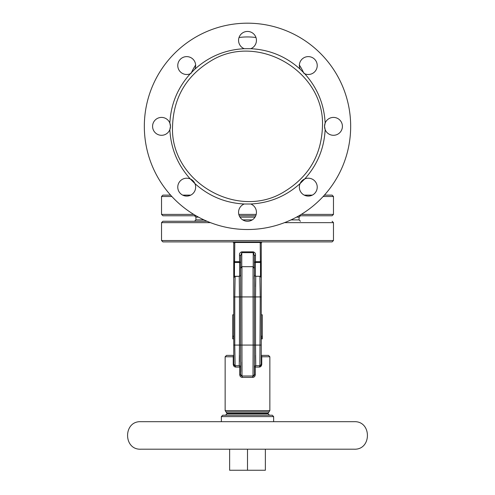<?xml version="1.0" encoding="UTF-8"?>
<svg xmlns="http://www.w3.org/2000/svg" width="495" height="495" viewBox="0 0 495 495"><rect width="100%" height="100%" fill="white"/><g stroke="black" fill="none" stroke-linecap="round" stroke-linejoin="round"><path stroke-width="0.74" d="M261.255 364.394L261.255 260.896L260.376 261.682L260.215 242.488L260.556 241.9L262.628 241.9A1.374 1.374 0 0 0 261.255 243.28L261.255 261.174M261.255 355.521A1.374 0.879 90 0 1 261.756 356.765L269.855 356.765L268.476 355.385L261.255 355.385M233.745 260.896L233.745 243.28L234.785 242.488L234.624 261.682L234.5 262.474L234.624 261.682L233.745 260.896L233.745 277.664L235.119 276.29L239.246 276.29L234.5 276.439L233.745 277.664A1.374 1.374 0 0 1 235.119 276.29L234.766 296.926L233.745 296.926L233.745 277.664L233.745 355.385L226.524 355.385L225.145 356.765L225.145 410.615L269.855 410.615L269.855 356.765M255.47 257.815L255.445 261.682L254.381 262.474L255.377 262.474A1.374 0.377 90 0 1 255.445 261.682L260.376 261.682L260.5 262.474L261.255 262.474L261.255 260.896M261.255 356.765L261.756 356.765L261.756 364.332C261.49 366.127 260.624 367.043 259.163 367.08L261.255 364.332A1.374 1.374 0 0 1 259.881 365.706L260.234 296.926L261.255 296.926L261.255 277.664L260.5 276.439L259.881 276.29A1.374 1.374 0 0 1 261.255 277.664M233.745 356.765L233.745 345.071L233.745 364.332L233.745 356.765L233.244 356.765A1.374 0.879 -90 0 1 233.745 355.521M233.745 355.385L233.745 345.071L234.766 345.071L235.119 365.706A1.374 1.374 0 0 1 233.943 365.044M261.069 365.019L259.881 365.706L261.106 364.951M260.927 242.748L261.255 243.28A1.374 1.374 0 0 1 262.628 241.9M261.255 243.28L260.215 242.488L234.785 242.488L234.444 241.9M254.381 274.942L254.381 262.474L254.381 274.948L254.894 275.987L255.754 276.29L255.531 296.926L260.234 296.926L259.881 276.29L255.754 276.29L259.881 276.29M233.888 364.939A1.374 1.374 0 0 1 233.745 364.332L235.119 365.706L239.246 365.706L235.119 365.706L233.745 364.332L235.119 365.706L239.246 365.706L239.469 345.071L234.766 345.071L234.766 296.926L239.469 296.926L239.246 276.29A1.374 1.374 0 0 0 240.106 275.987L239.246 276.29L240.106 275.987L239.246 276.29L240.106 275.987L240.62 274.942L240.62 267.801L240.62 345.071L240.62 296.926L241.869 296.926L242.006 376.021A1.374 1.374 0 0 1 240.62 374.647L240.657 374.95M232.372 241.9A1.374 1.374 0 0 1 233.745 243.28A1.374 1.374 0 0 0 232.372 241.9M234.624 261.682L239.555 261.682L240.62 262.474L234.5 262.474L234.457 276.464M225.145 356.765L233.244 356.765L233.244 364.332C233.51 366.127 234.376 367.043 235.837 367.08C234.376 367.043 233.51 366.127 233.244 364.332L235.119 365.706L236.121 365.706M235.119 365.706L235.837 367.08L239.722 367.08A1.374 0.476 90 0 0 239.246 365.706L240.62 367.08L239.722 367.08L239.722 374.647C239.877 376.324 240.743 377.239 242.315 377.4A1.374 0.322 90 0 0 241.999 376.021A1.374 1.374 0 0 1 240.62 374.647L240.62 345.071L239.469 345.071L239.469 296.926L240.62 296.926M259.163 367.08L255.278 367.08L255.278 374.647C255.117 376.324 254.257 377.239 252.685 377.4C254.257 377.239 255.117 376.324 255.278 374.647L254.381 374.647L254.381 255.797L253.261 251.862C254.962 252.438 255.705 253.49 255.488 255.012L254.381 255.797M259.219 367.08L260.655 366.578M239.722 374.647C239.877 376.324 240.743 377.239 242.315 377.4L252.685 377.4L253.001 376.021L254.381 374.647A1.374 1.374 0 0 1 253.001 376.021L241.999 376.021L240.62 374.647L239.722 374.647M255.55 355.385L255.711 365.57M255.754 276.29L254.894 275.987A1.374 1.374 0 0 0 255.754 276.29L255.55 286.611M239.555 261.682L239.512 255.012L240.62 255.797L239.512 255.012L239.555 261.682A1.374 0.377 90 0 1 239.623 262.474L239.623 276.241M332.102 241.9L162.898 241.9L161.525 240.527L333.475 240.527L332.102 241.9M253.261 251.862L241.739 251.862C240.038 252.438 239.295 253.49 239.512 255.012M255.445 261.682L255.488 255.012M261.756 364.332L259.881 365.706L255.754 365.706L255.531 345.071L253.131 345.071L253.05 266.675L241.777 266.681L240.62 267.801L240.62 255.797L241.777 252.648L241.777 266.681M239.407 361.758L239.45 355.385M252.735 376.646A1.374 0.322 -90 0 1 253.001 376.021L253.131 345.071L240.62 345.071M254.374 374.69L254.381 374.647A1.374 1.374 0 0 1 253.001 376.021M254.381 367.08A1.374 1.374 0 0 1 255.754 365.706L254.381 367.08A1.374 1.374 0 0 1 255.754 365.706L254.381 367.08A1.374 1.374 0 0 1 255.754 365.706A1.374 0.476 90 0 0 255.278 367.08L254.381 367.08M260.5 276.439L260.5 262.474L255.371 262.474M254.975 262.474L254.48 262.474M240.162 262.474L240.62 262.474M239.246 365.706A1.374 1.374 0 0 1 240.62 367.08L239.246 365.706A1.374 0.476 -90 0 1 239.722 367.08M253.05 266.675L254.381 267.801M233.745 314.808L232.712 314.808L232.712 338.883L232.935 336.13L233.745 336.13M261.255 338.883L262.288 338.883L262.288 314.808L261.255 314.808M241.882 362.136L241.913 371.596M241.925 268.426L241.95 266.916L240.62 268.247M253.118 278.97L253.112 275.795M253.063 267.275L254.381 268.247M241.95 266.675L241.869 296.926L255.531 296.926L255.531 345.071L261.255 345.071M203.977 219.891L195.915 219.891L194.541 221.265L207.065 221.265L162.898 221.265L161.525 222.645L161.525 240.527M268.135 413.164L268.995 411.889L226.005 411.889L226.865 413.164L268.135 413.164L268.135 413.851L226.865 413.851L225.491 415.225L258.05 415.225M221.364 416.604L273.636 416.604L272.262 415.225L222.738 415.225L221.364 416.604L221.364 421.69L140.889 421.69C123.144 420.837 123.144 450.054 140.889 449.2L354.111 449.2C371.856 450.054 371.856 420.843 354.111 421.69L140.889 421.69M265.623 421.69L254.752 421.69M222.131 421.69L221.364 421.66M198.495 217.144L195.915 217.144L194.541 215.764L196.032 215.764L162.898 215.764L161.525 214.391L193.712 214.391M239.246 215.764L255.754 215.764L239.246 215.764M323.142 196.509L333.475 196.509L333.475 214.391L332.102 215.764L298.968 215.764M265.37 449.2L265.37 470.25L229.631 470.25L229.631 449.2M247.5 470.25L247.5 449.2M304.27 195.129L312.314 195.129L304.27 195.129M324.398 195.129L332.102 195.129L324.398 195.129M190.73 195.129L182.686 195.129M170.602 195.129L162.898 195.129L161.525 196.509L161.525 214.391M239.029 37.521A61.9 61.9 0 0 1 255.971 37.521M299.364 65.049A61.9 61.9 0 0 1 303.911 73.353A8.941 8.941 0 0 0 314.616 59.239A8.941 8.941 0 0 0 300.094 69.133L304.722 73.755C317.344 87.788 324.157 104.228 325.153 123.082A8.941 8.941 0 0 1 342.416 126.355A8.941 8.941 0 0 1 325.153 129.622A8.941 8.941 0 0 1 325.153 123.082L324.534 126.355L325.153 129.622C324.157 148.475 317.344 164.915 304.722 178.949A8.941 8.941 0 0 1 314.616 193.465A8.941 8.941 0 0 1 300.094 183.571L304.722 178.949A8.941 8.941 0 0 0 300.094 183.571C286.06 196.199 269.62 203.012 250.767 204.002A8.941 8.941 0 0 1 247.5 221.265A8.941 8.941 0 0 1 244.233 204.002L250.767 204.002M195.636 65.049A61.9 61.9 0 0 0 191.089 73.353A8.941 8.941 0 0 1 180.384 59.239A8.941 8.941 0 0 1 194.906 69.133L190.278 73.755C177.656 87.788 170.843 104.228 169.847 123.082A8.941 8.941 0 0 1 161.525 135.296A8.941 8.941 0 0 1 152.584 126.355A8.941 8.941 0 0 1 169.847 123.082L170.466 126.355L169.847 129.622C170.843 148.475 177.656 164.915 190.278 178.949A8.941 8.941 0 0 1 194.906 183.571L190.278 178.949A8.941 8.941 0 0 0 180.384 193.465A8.941 8.941 0 0 0 194.906 183.571C208.94 196.199 225.38 203.012 244.233 204.002M350.67 126.355A103.17 103.17 0 0 1 247.5 229.519A103.17 103.17 0 0 1 144.33 126.355A103.17 103.17 0 0 1 247.5 23.185A103.17 103.17 0 0 1 350.67 126.355M250.767 48.702L244.233 48.702A8.941 8.941 0 0 1 247.5 31.439A8.941 8.941 0 0 1 250.767 48.702C269.62 49.692 286.06 56.504 300.094 69.133M244.233 48.702C225.38 49.692 208.94 56.504 194.906 69.133M322.468 126.355C324.998 71.132 257.258 31.692 210.486 61.157C186.145 76.082 173.491 97.812 172.532 126.355C170.002 181.572 237.742 221.011 284.514 191.546C308.855 176.622 321.509 154.892 322.468 126.355M180.384 71.88A8.941 8.941 0 0 1 180.384 59.239A8.941 8.941 0 0 1 193.031 59.239M261.255 336.13L262.065 336.13L262.065 338.883M233.745 338.883L232.935 338.883M234.5 262.474L233.745 262.474M255.377 262.474L255.377 276.241M241.739 251.862L241.777 252.648L253.223 252.648L253.223 266.681M333.475 240.527L333.475 222.645L284.538 222.645M210.462 222.645L161.525 222.645M296.505 217.144L299.085 217.144L299.085 219.891L291.023 219.891M252.264 219.891L242.736 219.891M255.036 217.144L239.964 217.144M333.475 214.391L301.288 214.391M256.2 214.391L238.8 214.391M171.858 196.509L161.525 196.509M261.255 296.926L261.255 283.561M259.881 365.706L260.24 365.657M226.005 411.889L225.145 410.615M268.995 411.889L269.855 410.615M226.865 413.164L226.865 413.851M333.475 222.645L332.102 221.265M268.135 413.851L269.509 415.225M299.085 219.891L300.459 221.265M195.915 217.144L195.915 219.891M273.636 416.604L273.636 421.69L298.609 421.69M299.085 217.144L300.459 215.764M333.475 196.509L332.102 195.129"/></g></svg>
